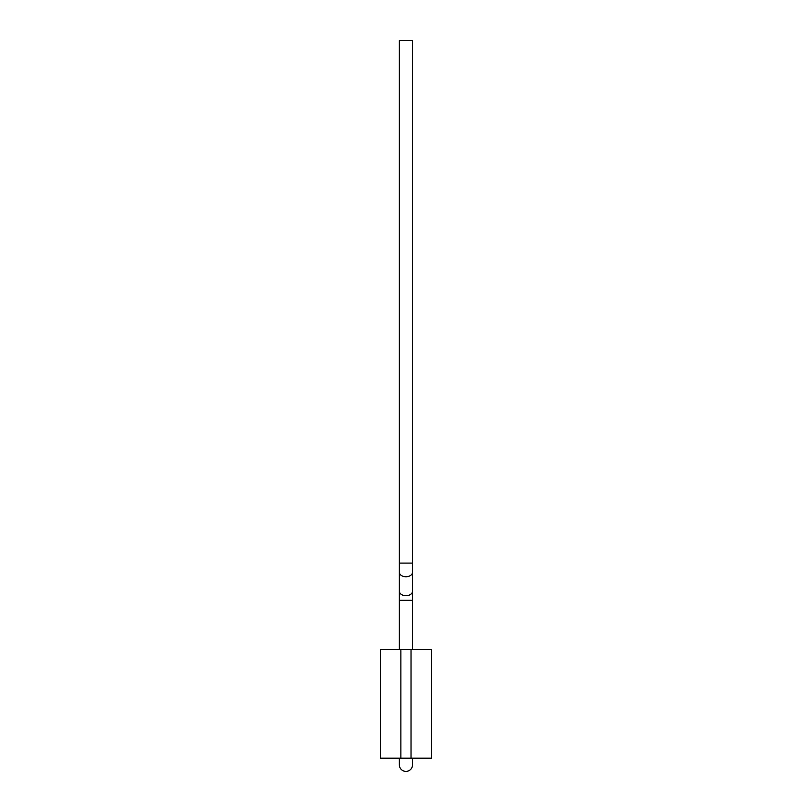 <?xml version="1.0" encoding="UTF-8"?>
<svg xmlns="http://www.w3.org/2000/svg" width="812" height="812" viewBox="0 0 812 812"><rect width="100%" height="100%" fill="white"/><g stroke="black" fill="none" stroke-linecap="round" stroke-linejoin="round"><path stroke-width="1.22" d="M412.547 40.6L399.352 40.6L399.352 563.102L412.547 563.102L412.547 40.6M412.547 758.185L412.547 764.802A6.597 6.597 0 0 1 405.949 771.4A6.597 6.597 0 0 1 399.352 764.802L399.352 758.185M380.574 649.6L400.874 649.6L400.874 758.185L380.574 758.185L380.574 649.6M411.024 649.6L431.324 649.6L431.324 758.185L411.024 758.185L411.024 649.6L400.874 649.6M411.024 758.185L400.874 758.185M431.324 708.917L431.324 695.701M431.426 708.917L431.324 712.073M399.352 591.177A6.597 4.557 180 0 0 405.949 595.724A6.597 4.557 180 0 0 412.547 591.177L412.547 600.281L399.352 600.281L399.352 563.102M412.547 591.177L412.547 572.206A6.597 4.557 180 0 1 405.949 576.753A6.597 4.557 180 0 1 399.352 572.206M412.547 600.281L412.547 649.6M412.547 572.206L412.547 563.102M399.352 600.281L399.352 649.6"/></g></svg>
